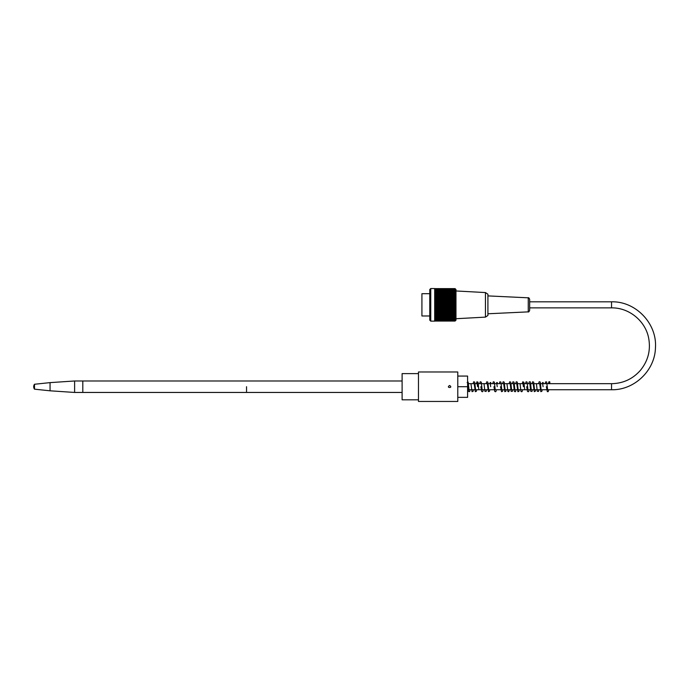 <?xml version="1.0" encoding="UTF-8"?>
<svg xmlns="http://www.w3.org/2000/svg" width="690" height="690" viewBox="0 0 690 690"><rect width="100%" height="100%" fill="white"/><g stroke="black" fill="none" stroke-linecap="round" stroke-linejoin="round"><path stroke-width="1.03" d="M418.476 373.618L402.106 373.618L402.106 399.812L418.476 399.812M529.661 307.869L529.661 299.288L529.661 310.397L529.661 307.869L611.538 307.869L611.538 301.815L529.661 301.815M429.775 293.707L421.918 293.707L421.918 315.977L429.775 315.977M430.758 288.549L430.758 321.135L434.691 321.135L434.691 288.549L430.758 288.549L429.775 289.533L429.775 320.151L430.758 321.135M434.691 288.618L455.055 288.618A61.238 43.306 180 0 1 455.486 289.041A61.238 43.306 180 0 0 455.055 288.618A61.238 45.514 180 0 1 455.486 289.058A61.238 40.977 180 0 0 455.055 288.662A61.238 47.593 180 0 1 455.486 289.127A61.238 38.537 180 0 0 455.055 288.748A61.238 49.542 180 0 1 455.486 289.231A61.238 35.992 180 0 0 455.055 288.886A61.238 51.362 180 0 1 455.486 289.386A61.238 33.353 180 0 0 455.055 289.058A61.238 53.035 180 0 1 455.486 289.576A61.238 30.619 180 0 0 455.055 289.282A61.238 54.562 180 0 1 455.486 289.817A61.238 27.798 180 0 0 455.055 289.541A61.238 55.942 180 0 1 455.486 290.093A61.238 24.909 180 0 0 455.055 289.843A61.238 57.175 180 0 1 455.486 290.404A61.238 21.942 180 0 0 455.055 290.188A61.238 58.245 180 0 1 455.486 290.766A61.238 18.923 180 0 0 455.055 290.576A61.238 59.15 180 0 1 455.486 291.154A61.238 15.853 180 0 0 455.055 290.999A61.238 59.901 180 0 1 455.486 291.585A61.238 12.731 180 0 0 455.055 291.465A61.238 60.487 180 0 1 455.486 292.06A61.238 9.582 180 0 0 455.055 291.965A61.238 60.901 180 0 1 455.486 292.56A61.238 6.4 180 0 0 455.055 292.5A61.238 61.16 180 0 1 455.486 293.095A61.238 3.209 180 0 0 455.055 293.069A61.238 61.238 0 0 1 455.486 293.673L455.055 293.673A61.238 61.16 0 0 1 455.486 294.268A61.238 3.209 180 0 1 455.055 294.302A61.238 60.901 -0 0 1 455.486 294.897A61.238 6.4 180 0 1 455.055 294.958A61.238 60.487 0 0 1 455.486 295.553A61.238 9.582 180 0 1 455.055 295.648A61.238 59.901 -0 0 1 455.486 296.234A61.238 12.731 180 0 1 455.055 296.364A61.238 59.15 -0 0 1 455.486 296.942A61.238 15.853 180 0 1 455.055 297.097A61.238 58.245 -0 0 1 455.486 297.666A61.238 18.923 180 0 1 455.055 297.856A61.238 57.175 0 0 1 455.486 298.416A61.238 21.942 180 0 1 455.055 298.632A61.238 55.942 0 0 1 455.486 299.175A61.238 24.909 180 0 1 455.055 299.426A61.238 54.562 -0 0 1 455.486 299.96A61.238 27.798 180 0 1 455.055 300.228A61.238 53.035 0 0 1 455.486 300.754A61.238 30.619 180 0 1 455.055 301.056A61.238 51.362 0 0 1 455.486 301.556A61.238 33.353 180 0 1 455.055 301.884A61.238 49.542 0 0 1 455.486 302.367A61.238 35.992 180 0 1 455.055 302.72A61.238 47.593 0 0 1 455.486 303.186A61.238 38.537 180 0 1 455.055 303.565A61.238 45.514 0 0 1 455.486 304.014A61.238 40.977 180 0 1 455.055 304.419A61.238 43.306 0 0 1 455.486 304.842A61.238 43.306 180 0 1 455.055 305.265A61.238 40.977 0 0 1 455.486 305.67A61.238 45.514 180 0 1 455.055 306.119A61.238 38.537 -0 0 1 455.486 306.489A61.238 47.593 180 0 1 455.055 306.964A61.238 35.992 -0 0 1 455.486 307.317A61.238 49.542 180 0 1 455.055 307.8A61.238 33.353 0 0 1 455.486 308.128A61.238 51.362 180 0 1 455.055 308.628A61.238 30.619 0 0 1 455.486 308.93A61.238 53.035 180 0 1 455.055 309.448A61.238 27.798 -0 0 1 455.486 309.724A61.238 54.562 180 0 1 455.055 310.259A61.238 24.909 -0 0 1 455.486 310.509A61.238 55.942 180 0 1 455.055 311.052A61.238 21.942 -0 0 1 455.486 311.268A61.238 57.175 180 0 1 455.055 311.828A61.238 18.923 -0 0 1 455.486 312.018A61.238 58.245 180 0 1 455.055 312.587A61.238 15.853 -0 0 1 455.486 312.743A61.238 59.15 180 0 1 455.055 313.32A61.238 12.731 0 0 1 455.486 313.45A61.238 59.901 180 0 1 455.055 314.036A61.238 9.582 0 0 1 455.486 314.131A61.238 60.487 180 0 1 455.055 314.726A61.238 6.4 0 0 1 455.486 314.787A61.238 60.901 180 0 1 455.055 315.382A61.238 3.209 -0 0 1 455.486 315.416A61.238 61.16 180 0 1 455.055 316.011L455.486 316.011A61.238 61.238 0 0 1 455.055 316.615A61.238 3.209 0 0 0 455.486 316.581A61.238 61.16 -0 0 1 455.055 317.184A61.238 6.4 -0 0 0 455.486 317.124A61.238 60.901 0 0 1 455.055 317.719A61.238 9.582 -0 0 0 455.486 317.624A61.238 60.487 -0 0 1 455.055 318.219A61.238 12.731 0 0 0 455.486 318.09A61.238 59.901 0 0 1 455.055 318.685A61.238 15.853 -0 0 0 455.486 318.53A61.238 59.15 0 0 1 455.055 319.108A61.238 18.923 0 0 0 455.486 318.918A61.238 58.245 0 0 1 455.055 319.496A61.238 21.942 0 0 0 455.486 319.28A61.238 57.175 -0 0 1 455.055 319.841A61.238 24.909 -0 0 0 455.486 319.591A61.238 55.942 -0 0 1 455.055 320.143A61.238 27.798 -0 0 0 455.486 319.867A61.238 54.562 0 0 1 455.055 320.402A61.238 30.619 -0 0 0 455.486 320.108A61.238 53.035 -0 0 1 455.055 320.626A61.238 33.353 -0 0 0 455.486 320.298A61.238 51.362 -0 0 1 455.055 320.798A61.238 35.992 0 0 0 455.486 320.445A61.238 49.542 -0 0 1 455.055 320.936A61.238 38.537 0 0 0 455.486 320.557A61.238 47.593 -0 0 1 455.055 321.022A61.238 40.977 -0 0 0 455.486 320.617A61.238 45.514 0 0 1 455.055 321.066A61.238 43.306 -0 0 0 455.486 320.643A61.238 43.306 -0 0 1 455.055 321.066L434.691 321.066M455.486 289.041L455.978 289.533L455.978 320.151L455.486 320.643M434.691 321.022L455.055 321.022M434.691 320.936L455.055 320.936M434.691 320.798L455.055 320.798M434.691 320.626L455.055 320.626M434.691 320.402L455.055 320.402M434.691 320.143L455.055 320.143M434.691 319.841L455.055 319.841M434.691 319.496L455.055 319.496M434.691 319.108L455.055 319.108M434.691 318.685L455.055 318.685M434.691 318.219L455.055 318.219M434.691 317.719L455.055 317.719M434.691 317.184L455.055 317.184M434.691 316.615L455.055 316.615M434.691 316.011L455.055 316.011M434.691 315.416L455.486 315.416M434.691 315.382L455.055 315.382M434.691 314.787L455.486 314.787M434.691 314.726L455.055 314.726M434.691 314.131L455.486 314.131M434.691 314.036L455.055 314.036M434.691 313.45L455.486 313.45M434.691 313.32L455.055 313.32M434.691 312.743L455.486 312.743M434.691 312.587L455.055 312.587M434.691 312.018L455.486 312.018M434.691 311.828L455.055 311.828M434.691 311.268L455.486 311.268M434.691 311.052L455.055 311.052M434.691 310.509L455.486 310.509M434.691 310.259L455.055 310.259M434.691 309.724L455.486 309.724M434.691 309.448L455.055 309.448M434.691 308.93L455.486 308.93M434.691 308.628L455.055 308.628M434.691 308.128L455.486 308.128M434.691 307.8L455.055 307.8M434.691 307.317L455.486 307.317M434.691 306.964L455.055 306.964M434.691 306.489L455.486 306.489M434.691 306.119L455.055 306.119M434.691 305.67L455.486 305.67M434.691 305.265L455.055 305.265M434.691 304.842L455.486 304.842M455.055 288.662L434.691 288.662M455.055 288.748L434.691 288.748M455.055 288.886L434.691 288.886M455.055 289.058L434.691 289.058M455.055 289.282L434.691 289.282M455.055 289.541L434.691 289.541M455.055 289.843L434.691 289.843M455.055 290.188L434.691 290.188M455.055 290.576L434.691 290.576M455.055 290.999L434.691 290.999M455.055 291.465L434.691 291.465M455.055 291.965L434.691 291.965M455.055 292.5L434.691 292.5M455.055 293.069L434.691 293.069M455.055 293.673L434.691 293.673M455.055 294.302L434.691 294.302L455.486 294.268M434.691 294.897L455.486 294.897M455.055 294.958L434.691 294.958M434.691 295.553L455.486 295.553M455.055 295.648L434.691 295.648M434.691 296.234L455.486 296.234M455.055 296.364L434.691 296.364M434.691 296.942L455.486 296.942M455.055 297.097L434.691 297.097M434.691 297.666L455.486 297.666M455.055 297.856L434.691 297.856M434.691 298.416L455.486 298.416M455.055 298.632L434.691 298.632M434.691 299.175L455.486 299.175M455.055 299.426L434.691 299.426M434.691 299.96L455.486 299.96M455.055 300.228L434.691 300.228M434.691 300.754L455.486 300.754M455.055 301.056L434.691 301.056M434.691 301.556L455.486 301.556M455.055 301.884L434.691 301.884M434.691 302.367L455.486 302.367M455.055 302.72L434.691 302.72M434.691 303.186L455.486 303.186M455.055 303.565L434.691 303.565M434.691 304.014L455.486 304.014M455.055 304.419L434.691 304.419M485.441 317.124L487.908 315.485L487.908 294.199L485.441 292.56L485.441 317.124L455.978 318.72M246.546 386.711L246.546 392.446L246.546 386.711M548.74 382.269A0.569 0.569 -0 0 0 549.766 382.614A0.569 0.569 -0 0 0 549.654 381.812A0.569 0.569 -0 0 0 548.74 382.269M449.595 385.486C453.753 388.151 445.43 388.151 449.595 385.486C445.43 388.151 453.753 388.151 449.595 385.486M457.781 371.979L457.781 401.451L418.476 401.451L418.476 371.979L457.781 371.979M457.781 397.354L467.604 397.354L467.604 386.711L457.781 386.711M457.781 376.067L467.604 376.067L467.604 386.711M402.106 392.446L82.809 392.446L82.809 380.984L82.809 392.446L74.615 392.446L74.615 380.984L402.106 380.984M34.5 389.169L34.5 384.261A4.097 4.097 0 0 0 34.5 389.169L50.059 390.807L50.059 382.622L74.615 380.984M611.538 307.869C629.013 307.55 645.426 320.91 648.652 338.091C650.868 350.14 648.1 360.905 640.363 370.392C632.687 379.034 623.079 383.459 611.538 383.683L611.538 389.747C634.274 390.29 654.922 370.582 655.448 347.846C657.26 323.653 635.792 301.142 611.538 301.815M487.908 313.778L528.255 311.871L528.255 297.813L487.908 295.898M467.604 389.747L611.538 389.747M467.604 383.683L611.538 383.683M485.441 292.56L455.978 290.964M528.255 297.813C528.557 297.442 529.032 297.933 529.661 299.288M528.255 311.871C528.531 312.251 528.997 311.759 529.661 310.397M549.775 382.596L549.533 383.683M548.766 389.747L548.188 391.627L547.343 391.644L546.359 386.685M548.826 381.967L548.386 383.683M547.619 389.747L546.653 381.906L545.54 381.975L545.109 383.683M543.09 386.685L542.461 382.588L543.237 382.588L542.987 383.683M542.219 389.747L541.857 391.308L540.822 391.661L539.709 383.683M541.064 389.747L540.382 382.631L540.003 381.82L539.149 381.794L538.562 383.683M538.942 389.747L538.511 391.454L537.26 391.264L536.432 383.683M535.664 389.747L535.354 391.213L534.276 391.661L533.163 383.683M534.517 389.747L533.672 382.122L532.637 381.768L532.007 383.683M531.24 389.747L530.438 382.217L529.989 381.691L529.17 381.984L528.73 383.683M532.395 389.747L531.956 391.454L530.714 391.264L529.886 383.683M529.118 389.747L528.764 391.308L528.273 391.765L527.479 391.359L526.712 386.685M524.693 389.747L523.908 382.286L522.813 381.768L522.183 383.683M523.434 386.685L522.813 382.588L523.581 382.588L523.339 383.683M522.572 389.747L522.218 391.299L521.726 391.756L520.933 391.351L520.062 383.683M518.138 389.747L517.302 382.122L516.258 381.768L515.637 383.683M519.294 389.747L518.846 391.471L517.862 391.635L516.784 383.683M516.016 389.747L515.663 391.308L515.18 391.765L514.386 391.359L513.515 383.683M511.592 389.747L510.747 382.122L509.712 381.768L509.082 383.683M512.739 389.747L512.377 391.325L511.1 391.351L510.238 383.683M509.47 389.747L508.702 391.739L507.883 391.446L506.96 383.683M505.037 389.747L504.192 382.113L503.165 381.76L502.536 383.683M506.193 389.747L505.822 391.334L504.795 391.653L503.691 383.683M502.915 389.747L502.561 391.308L501.527 391.661L500.509 386.685M501.768 389.747L500.931 382.122L499.888 381.777L499.258 383.683M497.24 386.685L496.61 382.596L497.378 382.596L497.136 383.683M496.369 389.747L496.015 391.308L495.524 391.765L494.73 391.359L493.962 386.685M495.213 389.747L494.368 382.113L493.341 381.76L492.712 383.683M490.685 386.685L490.064 382.588L490.832 382.588L490.59 383.683M489.822 389.747L489.46 391.308L488.425 391.661L487.312 383.683M488.667 389.747L487.821 382.122L486.786 381.768L486.157 383.683M486.545 389.747L486.096 391.471L484.872 391.273L484.035 383.683M483.267 389.747L482.905 391.316L482.422 391.773L481.637 391.368L480.861 386.685M482.12 389.747L481.275 382.122L480.24 381.768L479.61 383.683M477.592 386.685L476.963 382.588L477.739 382.588L477.489 383.683M476.721 389.747L476.359 391.308L475.324 391.661L474.211 383.683M475.565 389.747L474.72 382.122L473.685 381.768L473.064 383.683M473.443 389.747L473.073 391.334L472.046 391.653L470.942 383.683M470.166 389.747L469.605 391.61L468.588 391.454L467.604 385.322M469.019 389.747L468.174 382.113L467.604 381.639M467.139 382.588L467.915 382.588L467.665 383.683M525.461 383.683L526.082 381.768L527.117 382.105L527.962 389.747M514.869 389.747L514.033 382.139L512.981 381.768L512.36 383.683M478.843 389.747L478.049 382.234L476.954 381.768L476.333 383.683M50.059 390.807L74.615 392.446M34.5 384.261L50.059 382.622"/></g></svg>
